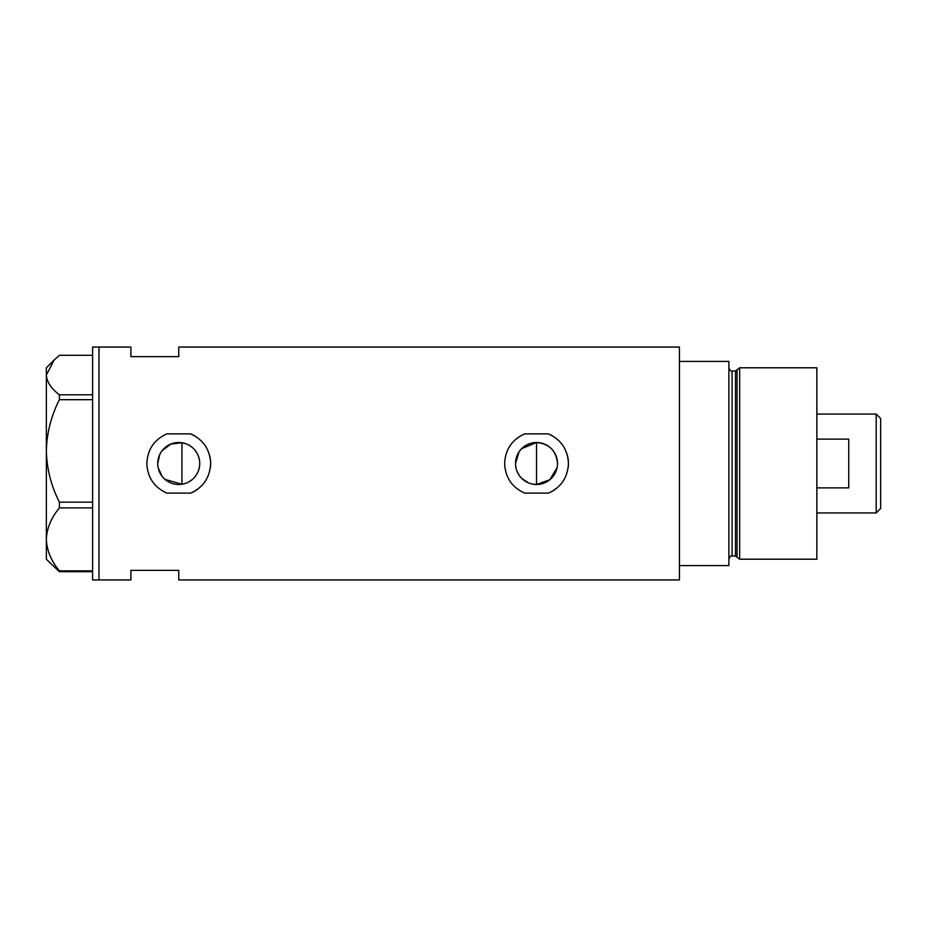 <?xml version="1.0" encoding="UTF-8"?>
<svg xmlns="http://www.w3.org/2000/svg" width="927" height="927" viewBox="0 0 927 927"><rect width="100%" height="100%" fill="white"/><g stroke="black" fill="none" stroke-linecap="round" stroke-linejoin="round"><path stroke-width="1.39" d="M557.115 467.59L549.85 479.722L536.524 484.497L532.399 484.079M528.46 482.886L521.669 478.332M519.085 475.18L517.139 471.553M515.945 467.625L515.632 465.563M199.398 467.22L198.413 470.823M196.825 474.172L194.658 477.185M192.016 479.757L188.946 481.843M185.562 483.349L181.935 484.253L165.052 479.41M557.509 463.5A20.997 20.997 0 0 0 536.524 442.503A20.997 20.997 0 0 0 515.528 463.5A20.997 20.997 0 0 0 536.524 484.497A20.997 20.997 0 0 0 557.509 463.5C556.281 450.754 549.282 443.755 536.524 442.503L521.681 448.656M157.752 463.5A20.997 20.997 0 0 0 178.749 484.497A20.997 20.997 0 0 0 199.734 463.5A20.997 20.997 0 0 0 178.749 442.503A20.997 20.997 0 0 0 157.752 463.5L159.676 454.705M158.239 467.996L161.993 476.142M190.614 433.882L166.872 433.882C154.195 439.63 147.52 449.502 146.837 463.5C147.532 477.509 154.218 487.382 166.872 493.118L190.614 493.118C203.268 487.393 209.954 477.521 210.649 463.5C209.989 449.525 203.303 439.653 190.614 433.882A31.9 31.9 0 0 1 194.89 435.98M210.29 468.286A31.9 31.9 0 0 0 209.235 454.126M548.39 433.882L524.659 433.882C511.982 439.63 505.296 449.502 504.624 463.5C505.319 477.509 511.994 487.382 524.659 493.118L548.39 493.118C561.055 487.393 567.73 477.521 568.425 463.5C567.764 449.525 561.09 439.653 548.39 433.882A31.9 31.9 0 0 1 552.666 435.98M568.066 468.286A31.9 31.9 0 0 0 567.011 454.126M178.749 356.628L178.749 347.057L679.445 347.057L679.445 565.586L728.889 565.586L728.889 361.414L679.445 361.414L679.445 579.943L178.749 579.943L178.749 570.372L130.892 570.372L130.892 579.943L98.992 579.943L98.992 347.057L98.992 579.943L92.607 579.943L92.607 347.057L130.892 347.057L130.892 356.628L178.749 356.628M185.562 443.651L181.935 442.747L170.811 444.068L161.982 450.858M548.39 493.118A31.9 31.9 0 0 0 556.524 488.355M190.614 493.118A31.9 31.9 0 0 0 198.737 488.355M188.946 445.157L192.016 447.243M194.658 449.815L196.825 452.828M198.413 456.165L199.398 459.78M515.528 463.5L519.085 451.82M92.607 571.692L59.409 571.692L59.409 570.87C51.205 561.032 46.848 550.534 46.35 539.375C46.802 528.367 51.147 517.869 59.409 507.88L59.409 502.156C51.205 486.142 46.848 469.062 46.35 450.928C46.802 433.025 51.147 415.945 59.409 399.688L59.409 394.786C51.17 388.54 46.813 381.97 46.35 375.041L54.195 359.943L59.409 355.308L92.607 355.308M54.195 359.943L46.35 367.799L46.35 559.201L59.409 571.692M59.409 570.87L92.607 570.87M92.607 507.88L59.409 507.88M59.409 502.156L92.607 502.156M92.607 399.688L59.409 399.688M59.409 394.786L92.607 394.786M181.935 442.747L181.935 484.253M536.524 484.497L536.524 442.503M735.493 556.015L732.087 556.015L732.087 370.985L735.493 370.985L735.493 556.015L737.035 557.197L737.035 369.803L739.653 367.799L739.653 559.201L816.849 559.201L816.849 367.799L739.653 367.799M876.189 414.056L880.65 418.517L880.65 508.483L876.189 512.944L876.189 414.056L816.849 414.056M816.849 487.869L848.75 487.869L848.75 439.131L816.849 439.131M732.087 556.015C730.986 555.447 729.92 556.513 728.889 559.201M732.087 370.985C730.824 371.391 729.758 370.325 728.889 367.799M735.493 370.985L737.035 369.803M737.035 557.197L739.653 559.201M876.189 512.944L816.849 512.944"/></g></svg>
